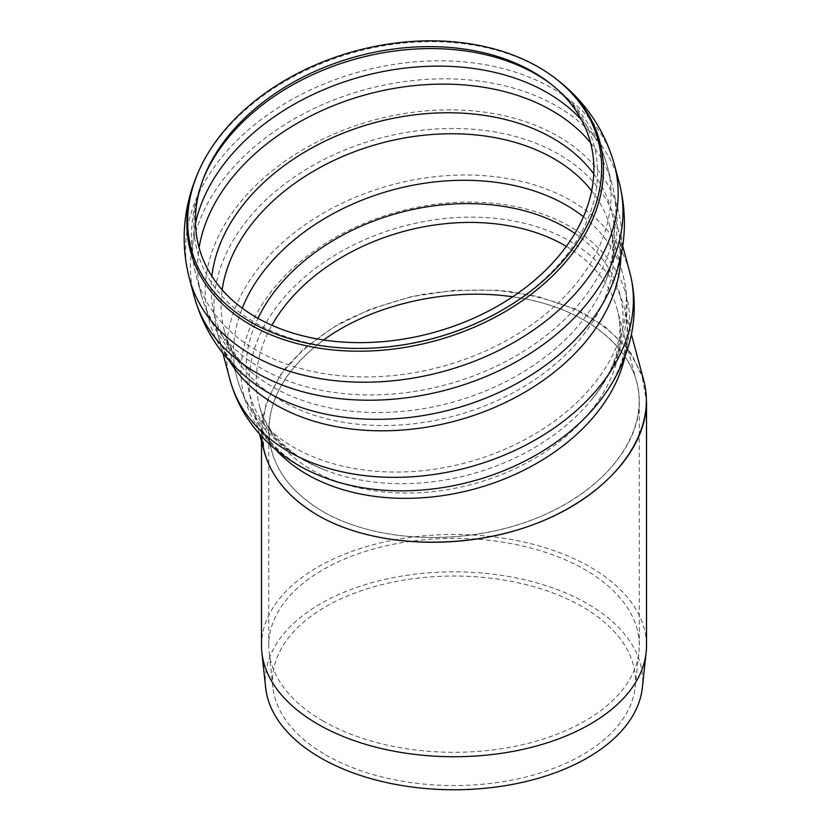 <?xml version="1.0" encoding="UTF-8"?>
<svg xmlns="http://www.w3.org/2000/svg" width="831" height="831" viewBox="0 0 831 831"><rect width="100%" height="100%" fill="white"/><g stroke="black" fill="none" stroke-linecap="round" stroke-linejoin="round"><path stroke-width="0.62" stroke-dasharray="4.16 3.12" d="M261.692 436.389L261.495 430.707L266.325 402.349L280.566 374.688L303.502 349.093L333.979 326.863L370.481 309.101L411.168 296.709L454.006 290.299L496.834 290.196L537.522 296.407L574.024 308.613L604.511 326.209L627.436 348.314L641.677 373.815L646.508 401.435M322.999 511.616C374.864 541.573 457.123 546.009 524.901 522.512C592.68 499.026 639.278 449.914 639.268 401.986C640.13 351.098 586.728 306.722 512.665 296.792C576.33 305.517 625.733 339.38 636.598 381.72C650.039 431.445 609.216 488.161 539.174 517.09C469.224 546.154 378.656 543.858 322.999 511.616C295.556 495.463 278.354 475.062 271.405 450.423C262.409 410.088 279.818 373.275 323.633 339.983C287.879 366.606 269.576 396.667 268.735 430.157C269.556 463.293 287.651 490.446 322.999 511.616M322.999 720.976A185.261 106.96 180 0 1 269.088 651.961A185.261 106.96 180 0 1 268.735 645.344A185.261 106.96 180 0 1 454.006 538.374A185.261 106.96 180 0 1 639.268 645.344A185.261 106.96 180 0 1 638.914 651.961A185.261 106.96 180 0 1 519.572 745.376A185.261 106.96 180 0 1 322.999 720.976M325.69 754.88A181.47 104.768 -0 0 0 518.222 778.782A181.47 104.768 -0 0 0 635.123 687.279A181.47 104.768 -0 0 0 454.006 576.028A181.47 104.768 -0 0 0 272.88 687.279A181.47 104.768 -0 0 0 325.69 754.88M261.495 645.594A192.501 111.136 180 0 1 454.006 534.458A192.501 111.136 180 0 1 646.508 645.594M265.629 687.538A188.73 108.965 180 0 1 454.006 571.832A188.73 108.965 180 0 1 642.373 687.538M643.734 380.38L631.737 354.245C619.261 338.092 602.693 324.152 582.043 312.425C559.45 302.266 534.437 295.171 506.993 291.13C478.749 288.98 450.236 290.133 421.452 294.579C393.156 300.874 366.793 310.046 342.351 322.096C319.603 335.579 300.614 350.952 285.365 368.226C272.682 386.228 264.819 404.759 261.786 423.831L264.268 451.763M197.56 173.814A211.863 149.809 165 0 1 245.342 109.962A211.863 149.809 165 0 1 554.963 78.052M552.054 84.928A205.309 145.176 165 0 1 553.623 86.144A205.309 145.176 165 0 1 531.445 290.279A205.309 145.176 165 0 1 255.491 322.885A205.309 145.176 165 0 1 202.764 180.161A205.309 145.176 165 0 1 203.512 178.322M581.482 119.861A212.767 150.453 165 0 1 607.388 166.449A212.767 150.453 165 0 1 501.238 343.338A212.767 150.453 165 0 1 256.55 350.381A212.767 150.453 165 0 1 196.355 276.588A212.767 150.453 165 0 1 195.493 223.29M590.55 142.766A212.767 150.453 165 0 1 612.218 184.461A212.767 150.453 165 0 1 612.468 185.438A212.767 150.453 165 0 1 505.445 361.662A212.767 150.453 165 0 1 261.37 368.393A212.767 150.453 165 0 1 201.445 295.566A212.767 150.453 165 0 1 201.185 294.59A212.767 150.453 165 0 1 199.097 247.659M593.76 173.876A205.205 145.103 165 0 1 606.048 280.265A205.205 145.103 165 0 1 450.454 402.806A205.205 145.103 165 0 1 254.421 374.48A205.205 145.103 165 0 1 211.874 276.204M591.662 190.829A199.741 141.239 165 0 1 610.38 227.954A199.741 141.239 165 0 1 510.722 393.998A199.741 141.239 165 0 1 281.023 400.615A199.741 141.239 165 0 1 224.515 331.34A199.741 141.239 165 0 1 222.168 289.832M583.445 216.746A199.741 141.239 165 0 1 622.845 274.479A199.741 141.239 165 0 1 523.187 440.523A199.741 141.239 165 0 1 293.488 447.14A199.741 141.239 165 0 1 236.98 377.866A199.741 141.239 165 0 1 242.237 308.176M574.896 233.407A191.732 135.567 165 0 1 592.243 398.849A191.732 135.567 165 0 1 325.669 470.284A191.732 135.567 165 0 1 257.974 318.325M566.337 246.371A185.261 130.997 165 0 1 617.329 309.797A185.261 130.997 165 0 1 524.891 463.812A185.261 130.997 165 0 1 311.833 469.951A185.261 130.997 165 0 1 259.417 405.694A185.261 130.997 165 0 1 271.872 325.274M189.364 278.458A220.007 155.563 165 0 1 246.308 131.703A220.007 155.563 165 0 1 463.802 61.899A220.007 155.563 165 0 1 614.379 164.58M194.194 296.47A220.007 155.563 165 0 1 251.128 149.715A220.007 155.563 165 0 1 468.632 79.901A220.007 155.563 165 0 1 619.209 182.581M229.47 360.945A206.981 146.349 165 0 1 217.525 333.21C221.835 350.412 232.825 366.211 250.484 380.598A211.863 149.809 165 0 1 263.604 178.114A211.863 149.809 165 0 1 519.261 119.674A211.863 149.809 165 0 1 612.52 283.6C620.612 262.305 622.232 243.13 617.371 226.074A206.981 146.349 165 0 1 620.892 256.062M222.864 353.144L217.525 333.21A206.981 146.349 165 0 1 271.093 195.15A206.981 146.349 165 0 1 475.716 129.48A206.981 146.349 165 0 1 617.371 226.074L622.71 246.007M229.99 379.736A206.981 146.349 165 0 1 283.558 241.676A206.981 146.349 165 0 1 488.181 176.006A206.981 146.349 165 0 1 629.836 272.599M275.85 449.706A192.501 136.118 165 0 1 252.427 407.564C255.699 419.863 261.869 431.32 270.948 441.936C283.371 456.458 300.739 468.154 323.051 477.025A197.674 139.774 165 0 1 295.576 265.775A197.674 139.774 165 0 1 556.656 219.706A197.674 139.774 165 0 1 597.884 403.388C612.769 384.545 621.962 365.733 625.463 346.953C628.018 333.21 627.634 320.205 624.32 307.917A192.501 136.118 165 0 1 625.099 356.125M259.511 433.979L252.427 407.564A192.501 136.118 165 0 1 302.255 279.154A192.501 136.118 165 0 1 492.565 218.075A192.501 136.118 165 0 1 624.32 307.917L631.394 334.342M268.735 430.157L268.735 645.344M639.268 401.986L639.268 645.344M635.123 687.279L638.914 651.961M272.88 687.279L269.088 651.961M261.495 430.707L261.495 441.417M204.229 176.484L202.764 180.161C190.195 211.812 188.055 243.961 196.355 276.588L201.185 294.59M550.517 83.692L553.623 86.144C580.339 107.272 598.268 134.04 607.388 166.449L612.218 184.461M201.445 295.566C210.69 327.31 228.348 353.611 254.421 374.48C238.237 361.059 228.265 346.683 224.515 331.34L236.98 377.866C249.217 422.969 285.282 455.149 325.669 470.284C304.001 461.6 287.401 450.371 275.892 436.587C267.8 426.937 262.305 416.632 259.417 405.694L271.405 450.423M636.598 381.72L617.329 309.797C620.3 320.714 620.695 332.379 618.503 344.782C615.428 362.482 606.672 380.505 592.243 398.849C619.708 365.484 634.791 319.571 622.845 274.479L610.38 227.954C614.795 243.109 613.351 260.55 606.048 280.265C618.202 249.155 620.342 217.545 612.468 185.438"/><path stroke-width="1.25" d="M646.134 652.47A192.501 111.136 180 0 1 522.128 749.541A192.501 111.136 180 0 1 317.878 724.185A192.501 111.136 180 0 1 261.869 652.47L265.629 687.538A188.73 108.965 180 0 0 320.548 757.841A188.73 108.965 180 0 0 520.798 782.709A188.73 108.965 180 0 0 642.373 687.538L646.134 652.47A192.501 111.136 180 0 0 646.508 645.594L646.508 401.435C646.518 451.243 598.102 502.267 527.675 526.667C457.247 551.088 371.779 546.476 317.878 515.355C283.35 494.788 264.622 468.466 261.692 436.389M512.665 296.792C447.857 287.235 371.924 304.582 323.633 339.983C371.924 304.582 447.857 287.235 512.665 296.792M261.869 652.47A192.501 111.136 180 0 1 261.495 645.594L261.495 441.417M259.511 433.979L264.268 451.763C271.488 477.368 289.365 498.569 317.878 515.355C375.705 548.844 469.816 551.233 542.498 521.037C615.283 490.976 657.695 432.047 643.734 380.38L631.394 334.342M256.26 317.359A202.639 143.285 165 0 1 204.229 176.484A202.639 143.285 165 0 1 357.579 56.228A202.639 143.285 165 0 1 550.517 83.692A202.639 143.285 165 0 1 528.63 285.168A202.639 143.285 165 0 1 256.26 317.359M250.848 322.158A210.565 148.894 165 0 1 198.287 172.131A210.565 148.894 165 0 1 356.135 50.805A210.565 148.894 165 0 1 553.488 76.951A210.565 148.894 165 0 1 535.694 287.256A210.565 148.894 165 0 1 250.848 322.158M553.488 76.951L554.963 78.052A211.863 149.809 165 0 1 558.11 80.472A211.863 149.809 165 0 1 535.226 291.12A211.863 149.809 165 0 1 250.453 324.776A211.863 149.809 165 0 1 196.043 177.481A211.863 149.809 165 0 1 197.56 173.814L198.287 172.131M203.512 178.322A205.309 145.176 165 0 1 250.536 114.73A205.309 145.176 165 0 1 552.054 84.928M195.493 223.29A212.767 150.453 165 0 1 251.429 134.664A212.767 150.453 165 0 1 581.482 119.861M199.097 247.659A212.767 150.453 165 0 1 256.249 152.665A212.767 150.453 165 0 1 590.55 142.766M211.874 276.204A205.205 145.103 165 0 1 267.79 178.873A205.205 145.103 165 0 1 593.76 173.876M222.168 289.832A199.741 141.239 165 0 1 276.214 198.1A199.741 141.239 165 0 1 591.662 190.829M242.237 308.176A199.741 141.239 165 0 1 288.679 244.626A199.741 141.239 165 0 1 583.445 216.746M257.974 318.325A191.732 135.567 165 0 1 299.025 265.38A191.732 135.567 165 0 1 574.896 233.407M271.872 325.274A185.261 130.997 165 0 1 307.366 282.114A185.261 130.997 165 0 1 566.337 246.371M614.379 164.58A220.007 155.563 165 0 1 504.614 347.483A220.007 155.563 165 0 1 251.606 354.764A220.007 155.563 165 0 1 189.364 278.458L194.194 296.47A220.007 155.563 165 0 0 256.436 372.776A220.007 155.563 165 0 0 509.434 365.484A220.007 155.563 165 0 0 619.209 182.591A220.007 155.563 165 0 0 619.209 182.581L614.379 164.58C604.812 130.612 586.063 102.577 558.11 80.472M619.209 182.591C627.904 216.798 625.681 250.474 612.52 283.6A211.863 149.809 165 0 1 452.189 409.299A211.863 149.809 165 0 1 250.484 380.598C222.521 358.493 203.761 330.447 194.194 296.47M620.892 256.062A206.981 146.349 165 0 1 495.224 407.148A206.981 146.349 165 0 1 276.079 404.998A206.981 146.349 165 0 1 229.47 360.945M622.71 246.007L629.836 272.599A206.981 146.349 165 0 1 526.574 444.668A206.981 146.349 165 0 1 288.544 451.524A206.981 146.349 165 0 1 229.99 379.736L222.864 353.144M598.227 402.952L597.884 403.388A197.674 139.774 165 0 1 323.051 477.025C301.591 468.726 282.945 457.019 267.104 441.895C248.957 424.361 236.586 403.637 229.99 379.736M625.099 356.125A192.501 136.118 165 0 1 497.842 481.502A192.501 136.118 165 0 1 306.888 474.335A192.501 136.118 165 0 1 275.85 449.706M196.043 177.481C182.893 210.607 180.67 244.262 189.364 278.458M597.884 403.388C612.322 385.47 622.616 366.004 628.766 344.99C635.725 320.724 636.079 296.594 629.836 272.599"/></g></svg>
